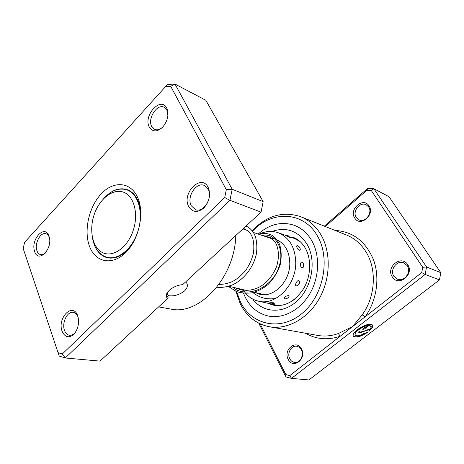 <?xml version="1.0" encoding="UTF-8"?>
<svg xmlns="http://www.w3.org/2000/svg" width="464" height="464" viewBox="0 0 464 464"><rect width="100%" height="100%" fill="white"/><g stroke="black" fill="none" stroke-linecap="round" stroke-linejoin="round"><path stroke-width="0.7" d="M132.808 231.606C138.898 215.035 134.461 196.463 123.946 192.351C113.512 187.995 99.934 198.238 94.436 213.875C88.786 229.442 92.232 247.364 102.312 252.486C112.305 257.839 126.869 248.246 132.808 231.606M92.469 237.835C94.412 248.547 99.319 255.049 107.184 257.346C117.81 260.2 131.521 249.528 137.234 233.218C144.31 214.583 138.73 193.343 126.527 189.805C118.639 187.584 111.035 190.507 103.716 198.569M261.046 212.135L263.158 201.643L205.848 100.288L175.003 84.048L232.191 189.26L229.935 200.32L261.046 212.135L182.642 284.67C177.66 285.07 173.194 286.972 169.25 290.371C166.234 293.352 165.48 295.823 166.982 297.789L167.759 298.439L168.101 297.517L166.234 295.272M185.519 282.008L186.493 282.854C188.164 285.227 187.479 287.947 184.446 291.021C179.22 294.936 173.832 296.484 168.281 295.655L167.121 296.409M48.906 236.06C53.638 247.962 38.46 264.149 34.678 251.505C30.172 239.882 44.817 223.694 48.906 236.06M49.3 237.406C48.529 235.364 47.351 234.134 45.768 233.705C40.333 231.948 34.22 243.878 36.958 250.804C37.735 252.955 38.959 254.237 40.635 254.655C42.247 254.974 43.871 254.388 45.507 252.903M166.767 108.118C169.14 114.388 167.8 120.71 162.748 127.09C157.11 132.176 152.621 132.182 149.275 127.101C142.924 115.716 160.875 95.874 166.767 108.118M167.939 115.397L166.866 109.991L164.181 107.271C157.168 103.304 147.25 118.68 151.693 126.44L154.599 129.363C157.267 130.401 160.051 129.572 162.945 126.875M208.168 187.34C210.952 194.532 209.531 201.405 203.911 207.947C197.606 212.982 192.531 212.512 188.68 206.532C181.337 193.273 201.301 173.182 208.168 187.34M191.243 205.738L195.495 209.676C203.505 213.121 213.156 197.577 208.145 189.115L204.218 185.42C196.133 181.714 186.377 197.142 191.243 205.738M77.708 315.833C79.559 322.886 78.219 329.104 73.683 334.469C68.684 338.355 64.821 337.27 62.095 331.203C56.968 317.881 73.01 301.733 77.708 315.833M78.172 317.411L78.051 317.057C77.001 314.314 75.4 312.748 73.242 312.353C67.309 311.06 61.602 322.909 64.502 330.385C65.563 333.268 67.228 334.886 69.507 335.252C71.81 335.449 73.927 334.266 75.852 331.702M137.524 197.188C144.803 212.692 139.188 239.349 125.761 252.491C112.445 265.872 95.648 262.491 89.68 246.767C83.52 231.217 88.769 207.141 101.077 194.016C113.28 180.682 130.442 181.488 137.524 197.188M92.672 238.989L94.465 245.27C97.243 252.068 101.552 256.227 107.387 257.758C116.128 259.388 124.306 255.061 131.909 244.777M140.853 213.55C140.604 208.62 139.618 204.235 137.889 200.402C135.285 194.822 131.625 191.209 126.916 189.556C119.225 187.363 111.754 190.078 104.499 197.699M224.704 197.49L226.31 189.666L170.694 86.298L165.602 86.548L24.586 242.336L23.2 248.576L58.064 352.657L62.321 353.991L224.704 197.49L229.935 200.32L65.267 357.982L100.015 361.114L167.759 298.439M263.158 201.643L232.191 189.26L226.31 189.666M62.321 353.991L65.267 357.982L59.253 356.074L58.064 352.657M165.602 86.548L167.8 84.425L175.003 84.048L170.694 86.298M158.63 306.89L170.549 309.024C199.039 315.932 234.854 277.669 235.793 235.497M168.281 295.655L167.353 293.561L166.825 293.439M166.553 294.037L167.353 293.561M355.18 334.962C354.513 333.715 355.615 331.922 358.492 329.591C363.973 325.85 367.952 324.609 370.434 325.879L370.62 326.157M370.817 327.236L370.556 326.088C368.074 324.817 364.095 326.059 358.614 329.8C355.65 332.212 354.571 334.028 355.372 335.257C356.978 336.383 360.018 335.774 364.489 333.413L358.324 332.166L359.977 330.89L367.465 332.433C360.922 336.609 356.259 337.931 353.469 336.383C352.466 334.857 353.812 332.584 357.506 329.568C364.368 324.887 369.35 323.338 372.453 324.922L372.749 326.494L370.817 327.236M353.243 336.04L353.348 336.174C356.068 337.717 360.667 336.446 367.146 332.363M363.26 329.95L362.883 329.759L364.118 327.688L368.23 326.111L365.203 327.92L364.791 328.611L369.408 329.631L370.4 328.297L372.325 327.555L369.106 331.174L363.138 329.747L369.106 331.174M362.79 329.579L363.138 329.747M364.762 328.564L365.081 327.712L366.572 327.393M260.124 323.855L285.841 374.587L289.78 375.614L340.24 336.22L338.355 333.535L352.605 326.563L362.169 314.876C375.672 296.426 377.017 268.691 365.649 251.314C360.685 243.606 354.305 238.165 346.504 235.01L300.713 216.705C308.838 219.994 315.462 225.806 320.583 234.146C331.122 251.563 330.768 278.354 319.29 298.607C307.841 318.89 287.042 330.014 269.207 326.726C256.354 324.029 246.715 316.402 240.282 303.839L235.851 291.276M392.277 276.857C385.503 267.177 401.389 254.359 407.682 264.631C414.706 274.497 398.298 287.309 392.277 276.857M407.247 265.669L403.819 262.873C396.917 259.788 389.406 270.002 393.884 276.271L397.619 279.241C404.457 282.048 411.765 271.829 407.247 265.669M354.74 218.068C348.609 209.351 363.312 196.55 368.984 205.848C375.324 214.716 360.168 227.534 354.74 218.068M368.648 206.95L366.189 204.775C359.919 201.33 352.019 211.607 356.288 217.546L358.968 219.872C365.197 223.109 372.975 212.814 368.648 206.95M288.248 359.443C282.808 349.804 296.461 338.784 301.467 348.957C307.093 358.776 293.033 369.756 288.248 359.443M301.269 349.752C300.167 347.774 298.636 346.608 296.67 346.266C291.235 345.158 286.729 353.452 289.803 358.846C290.928 360.928 292.529 362.117 294.605 362.43C299.988 363.387 304.378 355.064 301.269 349.752M236.605 291.583L240.445 301.931C251.453 324.748 279.931 331.667 301.687 313.768C323.646 296.218 331 257.972 317.045 235.341C302.998 210.905 271.249 210.494 252.497 231.217M311.483 240.178C307.156 233.009 301.496 228.073 294.489 225.376C281.671 221.177 269.555 224.071 258.152 234.071C269.555 224.071 281.671 221.177 294.489 225.376C301.496 228.073 307.156 233.009 311.483 240.178C320.079 254.672 319.597 276.782 310.022 293.393C300.469 310.033 283.243 319.058 268.517 316.077C283.243 319.058 300.469 310.033 310.022 293.393C319.597 276.782 320.079 254.672 311.483 240.178M242.289 289.461L242.498 290.186L242.289 289.461M243.525 293.248L245.427 297.592C250.635 307.62 258.332 313.78 268.517 316.077C258.332 313.78 250.635 307.62 245.427 297.592L243.525 293.248M305.602 333.256C316.222 339.399 327.764 340.39 340.24 336.22L421.741 272.594L422.727 267.299L426.549 266.974L425.163 274.462L291.508 378.386L308.885 379.952L439.472 279.896L440.8 272.67L388.989 196.69L373.903 188.749L426.549 266.974L440.8 272.67M421.741 272.594L425.163 274.462L439.472 279.896M324.348 226.154L367.697 188.384L373.903 188.749L371.31 190.518L366.92 190.252L325.258 226.519M289.78 375.614L291.508 378.386L285.946 376.919L258.755 323.182M422.727 267.299L371.31 190.518M252.12 230.73C266.806 215.528 283.005 210.853 300.713 216.705M366.92 190.252L367.697 188.384M285.946 376.919L285.841 374.587M335.049 230.428C352.82 231.513 365.649 241.321 373.537 259.857C380.086 277.652 376.803 300.492 365.203 316.732L362.169 314.876M366.45 327.19L367.882 326.076M368.984 330.971L372.012 327.677M370.846 326.969L372.749 326.494M372.627 326.291L372.546 325.038M358.515 332.021L364.489 333.413M296.316 285.876L297.372 285.708C298.862 284.803 299.64 283.475 299.698 281.729L298.915 280.54C296.983 279.972 294.333 285.453 296.316 285.876M284.258 298.787L284.345 298.81C286.427 299.031 287.999 298.23 289.06 296.415L288.562 295.522C285.093 296.229 283.661 297.32 284.258 298.787M288.533 297.227L289.06 296.415M274.386 303.276L274.085 302.818C271.121 302.603 269.393 302.679 268.882 303.033L270.837 304.019L274.578 303.125M262.897 294.304L260.176 293.666M296.252 238.786L295.261 238.902L299.993 241.506M290.412 237.8L287.854 235.41L285.279 235.3L290.348 237.667M297.146 245.531L297.082 245.508C296.032 246.39 296.844 247.967 299.518 250.235L300.33 249.829L300.26 249.052M303.201 267.322C303.932 265.669 303.787 264.103 302.777 262.618L302.064 262.096C301.13 261.992 300.62 262.804 300.539 264.526C300.55 266.307 301.02 267.45 301.954 267.96L303.201 267.322L303.676 265.495M254.916 292.43L259.614 294.251C273.354 298.155 289.861 281.874 289.809 263.709C289.611 252.074 285.36 244.116 277.049 239.836M273.557 238.658L270.437 238.235M295.092 298.833L292.587 300.742M282.872 305.074L277.745 305.132L278.406 305.631M243.008 289.629L243.438 290.319M244.395 291.711C248.078 296.687 252.764 299.843 258.448 301.177C275.448 305.811 295.858 285.598 295.759 263.053C295.359 247.561 289.461 237.44 278.064 232.684C271.718 230.567 265.315 231.107 258.854 234.308M306.095 249.626L307.446 252.735M269.207 326.726L317.747 335.431C324.533 336.632 331.4 336 338.355 333.535M271.985 231.449C286.41 226.583 298.074 230.799 306.965 244.105C316.541 260.136 312.417 286.311 297.934 300.225C283.574 314.325 262.978 313.119 252.636 299.013M267.925 303.27L273.226 305.144C284.931 307.064 295.104 301.49 303.734 288.428C311.083 275.854 311.547 258.924 305.3 248.141M234.117 288.538C249.243 298.027 271.579 287.187 278.481 268.262C285.731 249.406 275.343 232.104 262.27 235.468M129.926 190.953L126.527 189.805M279.867 241.437L277.64 240.683M272.113 238.803L253.338 232.441M247.759 230.544L242.921 228.903M264.613 294.71L254.307 292.285M246.657 290.487L228.595 286.242M220.725 284.397L219.234 284.043M110.676 258.17L107.184 257.346M166.228 296.073L166.982 297.789M305.086 247.764C301.878 242.498 297.755 238.954 292.697 237.139M300.33 249.829C300.22 247.77 299.216 246.349 297.314 245.584L297.082 245.508M258.448 301.177L269.944 303.717M271.776 304.123L278.301 305.567M278.064 232.684L285.383 235.277M289.849 236.86L295.493 238.856M219.002 284.362C223.654 284.473 228.253 283.463 232.806 281.341C236.802 279.258 241.077 275.662 245.624 270.535C249.313 265.118 251.9 259.399 253.396 253.385C254.197 247.457 253.895 242.138 252.491 237.429C250.925 234.25 249.719 232.296 248.872 231.559L243.519 228.346M235.231 287.802C249.336 294.147 267.09 288.678 276.469 266.899C279.409 257.74 278.899 248.93 275.57 242.771C272.507 239.227 270.419 237.348 269.3 237.139L264.451 236.205M216.85 287.216C221.705 287.825 227.058 286.972 232.905 284.664C244.847 278.928 253.988 266.261 256.511 253.193C257.213 246.645 256.778 240.967 255.212 236.153L253.907 233.386C251.859 229.918 249.22 227.476 245.99 226.067M227.772 286.05L236.315 291.467C241.512 293.149 246.9 293.573 252.48 292.743C258.007 291.177 263.152 288.486 267.908 284.681C273.453 279.003 277.536 272.42 280.163 264.915C281.7 257.381 281.497 250.514 279.56 244.313C277.211 239.998 274.874 237.104 272.548 235.631C268.726 233.351 264.254 232.94 259.132 234.401M253.037 292.616C257.044 295.887 261.597 297.894 266.684 298.63C270.651 299.013 273.76 298.891 276.016 298.282"/></g></svg>
